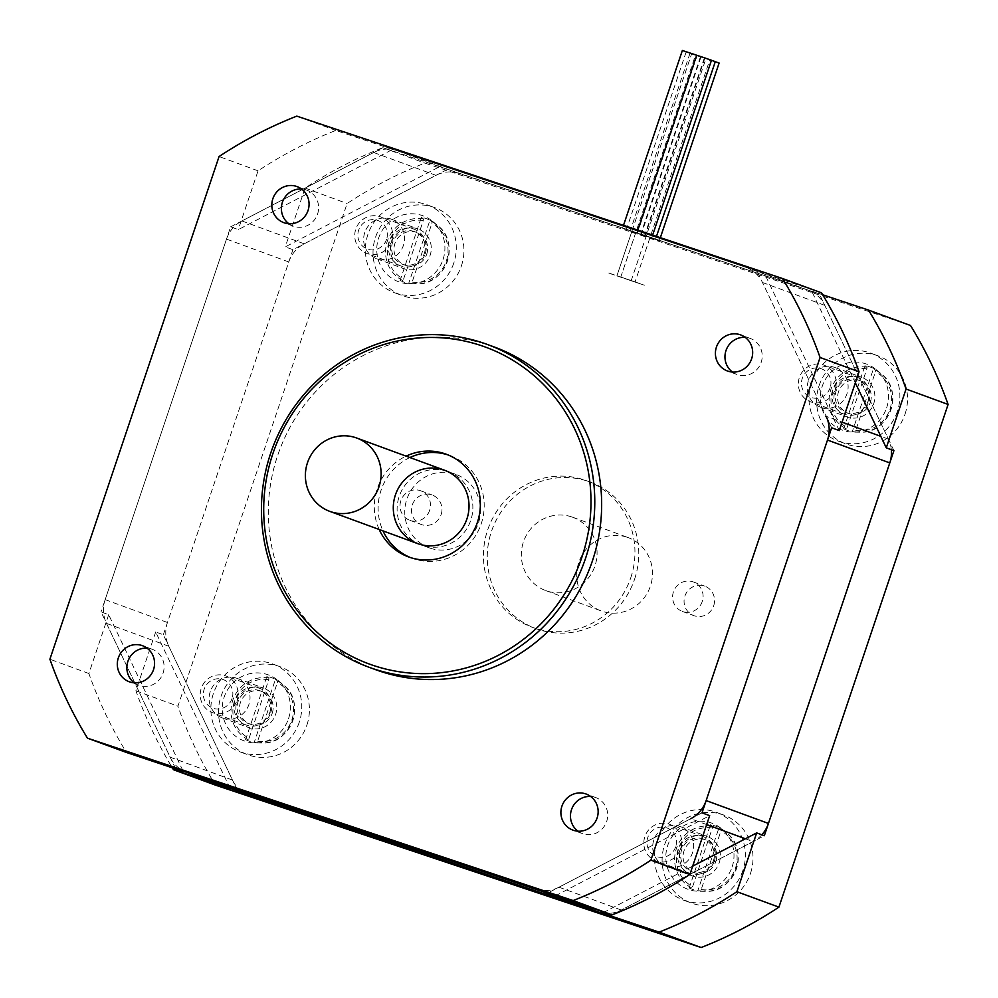 <?xml version="1.0" encoding="UTF-8"?>
<svg xmlns="http://www.w3.org/2000/svg" width="998" height="998" viewBox="0 0 998 998"><rect width="100%" height="100%" fill="white"/><g stroke="black" fill="none" stroke-linecap="round" stroke-linejoin="round"><path stroke-width="0.75" stroke-dasharray="4.99 3.74" d="M187.088 772.502L186.688 772.352A31.25 30.177 110.1 0 1 170.171 757.195L106.487 623.388A31.25 30.177 110.1 0 1 105.164 599.636L226.496 239.108A31.25 30.177 110.1 0 1 241.928 220.957L373.664 152.494A31.25 30.177 110.1 0 1 396.83 150.586L745.157 267.052A31.25 30.177 110.1 0 1 745.955 267.339A31.25 30.177 110.1 0 1 762.472 282.496L826.157 416.303L842.1 422.154M891.339 449.686A31.25 30.177 -69.9 0 0 888.445 439.157L824.772 305.351A31.25 30.177 -69.9 0 0 808.255 290.193A31.25 30.177 -69.9 0 0 807.457 289.907L459.117 173.44A31.25 30.177 -69.9 0 0 435.964 175.349L304.215 243.811A31.25 30.177 -69.9 0 0 288.784 261.963L167.452 622.49A31.25 30.177 -69.9 0 0 168.787 646.242L232.459 780.049A31.25 30.177 -69.9 0 0 248.989 795.206M602.468 913.045A31.25 30.177 -69.9 0 0 621.267 910.039L753.016 841.576A31.25 30.177 -69.9 0 0 761.811 834.79M706.671 824.573L690.716 818.734L558.98 887.197A31.25 30.177 110.1 0 1 535.826 889.106M175.636 768.672L101.035 611.911L108.67 614.718L183.133 771.18M230.625 226.833L384.966 146.631L392.613 149.426L238.26 229.64L230.625 226.833L101.035 611.911M839.256 430.587L764.655 273.826L757.02 271.019L831.621 427.78M702.018 812.859L547.677 893.06M555.312 895.867L709.665 815.653M757.02 271.019L384.966 146.631M821.479 292.826L764.655 273.826M392.613 149.426L335.802 130.439A421.929 407.371 -69.9 0 0 258.058 170.833L238.26 229.64M108.67 614.718L88.884 673.525A421.929 407.371 -69.9 0 0 126.459 752.48M375.784 669.733A171.893 165.967 110.1 0 1 279.178 451.196A171.893 165.967 110.1 0 1 494.185 346.967M379.19 529.501A54.69 52.807 110.1 0 1 406.099 456.136M410.428 557.558A54.69 52.807 -69.9 0 0 412.324 558.294A54.69 52.807 -69.9 0 0 413.721 558.78A54.69 52.807 -69.9 0 0 480.999 524.412A54.69 52.807 -69.9 0 0 449.998 455.599A54.69 52.807 -69.9 0 0 448.077 454.938M409.916 457.546A54.69 52.807 -69.9 0 0 383.007 530.899M430.163 548.176A39.072 37.724 -69.9 0 0 478.217 523.626A39.072 37.724 -69.9 0 0 456.086 474.474A39.072 37.724 -69.9 0 0 407.221 498.164A39.072 37.724 -69.9 0 0 429.177 547.827A39.072 37.724 -69.9 0 0 430.163 548.176M288.859 223.727A19.212 18.55 -69.9 0 0 293.387 226.172A19.212 18.55 -69.9 0 0 293.874 226.346A19.212 18.55 -69.9 0 0 317.501 214.271A19.212 18.55 -69.9 0 0 306.611 190.094A19.212 18.55 -69.9 0 0 301.583 189.034M134.343 682.857A19.212 18.55 -69.9 0 0 138.872 685.302A19.212 18.55 -69.9 0 0 139.358 685.464A19.212 18.55 -69.9 0 0 162.986 673.4A19.212 18.55 -69.9 0 0 152.108 649.224A19.212 18.55 -69.9 0 0 147.068 648.164M732.445 372.042A19.212 18.55 -69.9 0 0 736.973 374.487A19.212 18.55 -69.9 0 0 737.46 374.662A19.212 18.55 -69.9 0 0 761.1 362.586A19.212 18.55 -69.9 0 0 750.209 338.409A19.212 18.55 -69.9 0 0 745.182 337.349M577.942 831.172A19.212 18.55 -69.9 0 0 582.458 833.617A19.212 18.55 -69.9 0 0 582.944 833.792A19.212 18.55 -69.9 0 0 606.584 821.716A19.212 18.55 -69.9 0 0 595.694 797.539A19.212 18.55 -69.9 0 0 590.666 796.479M88.884 673.525L49.9 659.216M258.058 170.833L219.073 156.536M335.802 130.439L296.818 116.13M630.736 577.842A78.131 75.436 -69.9 0 0 586.1 480.562A78.131 75.436 -69.9 0 0 488.371 527.93A78.131 75.436 -69.9 0 0 532.283 627.268A78.131 75.436 -69.9 0 0 630.736 577.842M634.566 579.239A78.131 75.436 -69.9 0 0 589.93 481.959A78.131 75.436 -69.9 0 0 492.189 529.339A78.131 75.436 -69.9 0 0 536.113 628.678A78.131 75.436 -69.9 0 0 634.566 579.239M715.304 61.639L686.187 51.871L691.676 53.667L616.914 275.822L640.541 283.794L607.595 272.629L636.724 282.397L631.223 280.6L646.18 236.177L651.669 237.961L622.552 228.193L646.18 236.177M696.928 55.352L637.111 233.083M695.506 55.065L704.813 58.258L690.005 53.268L695.506 55.065L620.731 277.219L644.359 285.203L611.425 274.026L616.914 275.822L631.871 231.386M719.121 63.036L704.314 58.059L709.815 59.843L635.052 282.01L649.997 237.574L644.508 235.778L659.316 240.768L649.997 237.574M700.746 56.749L640.928 234.48M711.487 60.242L705.985 58.445L631.223 280.6L640.541 283.794L620.731 277.219L635.689 232.796L630.2 231L645.007 235.977L635.689 232.796M704.563 58.158L644.758 235.877M609.965 915.915L764.318 835.713M692.674 866.164L604.114 912.184M893.909 450.634L819.308 293.874L811.673 291.067L855.336 382.82M447.266 169.485L292.913 249.687L285.278 246.88L439.619 166.678L819.308 293.874M230.064 788.27L155.688 631.959L163.323 634.765L237.711 791.077M163.323 634.765L292.913 249.687M210.254 691.639A21.095 20.372 -69.9 0 0 222.304 717.911A21.095 20.372 -69.9 0 0 248.689 705.124A21.095 20.372 -69.9 0 0 236.838 678.303A21.095 20.372 -69.9 0 0 210.254 691.639M653.84 839.967A21.095 20.372 -69.9 0 0 665.891 866.227A21.095 20.372 -69.9 0 0 692.275 853.44A21.095 20.372 -69.9 0 0 680.424 826.618A21.095 20.372 -69.9 0 0 653.84 839.967M364.769 232.522A21.095 20.372 -69.9 0 0 376.82 258.781A21.095 20.372 -69.9 0 0 403.204 245.995A21.095 20.372 -69.9 0 0 391.341 219.173A21.095 20.372 -69.9 0 0 364.769 232.522M808.355 380.837A21.095 20.372 -69.9 0 0 820.406 407.097A21.095 20.372 -69.9 0 0 846.791 394.31A21.095 20.372 -69.9 0 0 834.939 367.489A21.095 20.372 -69.9 0 0 808.355 380.837M155.688 631.959L135.89 690.766A421.929 407.371 -69.9 0 0 172.292 767.799M439.619 166.678L382.808 147.679A421.929 407.371 -69.9 0 0 305.064 188.073L285.278 246.88M822.639 294.734L811.673 291.067M897.352 411.463A46.881 45.259 110.1 0 1 838.283 441.116A46.881 45.259 110.1 0 1 811.935 381.523A46.881 45.259 110.1 0 1 870.568 353.092A46.881 45.259 110.1 0 1 897.352 411.463M835.101 390.655A21.095 20.372 110.1 0 1 861.686 377.306A21.095 20.372 110.1 0 1 873.549 404.128A21.095 20.372 110.1 0 1 847.165 416.914A21.095 20.372 110.1 0 1 835.101 390.655M904.999 414.27A46.881 45.259 -69.9 0 0 878.215 355.899A46.881 45.259 -69.9 0 0 819.57 384.317A46.881 45.259 -69.9 0 0 845.917 443.923A46.881 45.259 -69.9 0 0 904.999 414.27M453.766 263.148A46.881 45.259 110.1 0 1 394.684 292.801A46.881 45.259 110.1 0 1 368.337 233.208A46.881 45.259 110.1 0 1 426.982 204.777A46.881 45.259 110.1 0 1 453.766 263.148M391.515 242.327A21.095 20.372 110.1 0 1 418.1 228.979A21.095 20.372 110.1 0 1 429.951 255.8A21.095 20.372 110.1 0 1 403.566 268.599A21.095 20.372 110.1 0 1 391.515 242.327M461.4 265.942A46.881 45.259 -69.9 0 0 434.629 207.584A46.881 45.259 -69.9 0 0 375.984 236.002A46.881 45.259 -69.9 0 0 402.331 295.608A46.881 45.259 -69.9 0 0 461.4 265.942M742.836 870.593A46.881 45.259 110.1 0 1 683.767 900.246A46.881 45.259 110.1 0 1 657.42 840.64A46.881 45.259 110.1 0 1 716.053 812.222A46.881 45.259 110.1 0 1 742.836 870.593M680.599 849.772A21.095 20.372 110.1 0 1 707.183 836.424A21.095 20.372 110.1 0 1 719.034 863.245A21.095 20.372 110.1 0 1 692.649 876.044A21.095 20.372 110.1 0 1 680.599 849.772M750.484 873.387A46.881 45.259 -69.9 0 0 723.7 815.029A46.881 45.259 -69.9 0 0 665.067 843.447A46.881 45.259 -69.9 0 0 691.414 903.053A46.881 45.259 -69.9 0 0 750.484 873.387M299.25 722.265A46.881 45.259 110.1 0 1 240.181 751.931A46.881 45.259 110.1 0 1 213.822 692.325A46.881 45.259 110.1 0 1 272.466 663.907A46.881 45.259 110.1 0 1 299.25 722.265M237 701.457A21.095 20.372 110.1 0 1 263.584 688.109A21.095 20.372 110.1 0 1 275.448 714.93A21.095 20.372 110.1 0 1 249.051 727.729A21.095 20.372 110.1 0 1 237 701.457M306.897 725.072A46.881 45.259 -69.9 0 0 280.114 666.714A46.881 45.259 -69.9 0 0 221.469 695.132A46.881 45.259 -69.9 0 0 247.816 754.738A46.881 45.259 -69.9 0 0 306.897 725.072M702.255 601.495A15.731 15.182 110.1 0 1 682.432 611.45A15.731 15.182 110.1 0 1 673.588 591.452A15.731 15.182 110.1 0 1 693.261 581.921A15.731 15.182 110.1 0 1 702.255 601.495M713.72 605.699A15.731 15.182 -69.9 0 0 704.725 586.125A15.731 15.182 -69.9 0 0 685.052 595.656A15.731 15.182 -69.9 0 0 693.897 615.654A15.731 15.182 -69.9 0 0 713.72 605.699M429.651 510.352A15.731 15.182 110.1 0 1 409.841 520.307A15.731 15.182 110.1 0 1 400.996 500.31A15.731 15.182 110.1 0 1 420.669 490.767A15.731 15.182 110.1 0 1 429.651 510.352M441.128 514.556A15.731 15.182 -69.9 0 0 432.134 494.983A15.731 15.182 -69.9 0 0 412.461 504.514A15.731 15.182 -69.9 0 0 421.306 524.511A15.731 15.182 -69.9 0 0 441.128 514.556M910.525 325.485L424.849 163.098A421.929 407.371 -69.9 0 0 347.104 203.505L177.931 706.185A421.929 407.371 -69.9 0 0 215.506 785.139M382.808 147.679L424.849 163.098M305.064 188.073L347.104 203.505M135.89 690.766L177.931 706.185M705.985 58.445L711.462 60.292M622.153 277.506L636.724 282.397L622.153 277.506M691.676 53.667L682.358 50.474M629.8 280.313L644.359 285.203L629.8 280.313M709.815 59.843L715.292 61.701M391.553 241.142A19.536 18.862 -69.9 0 0 380.4 216.816A19.536 18.862 -69.9 0 0 355.962 228.667A19.536 18.862 -69.9 0 0 366.94 253.492A19.536 18.862 -69.9 0 0 391.553 241.142M386.55 239.433A15.22 14.696 110.1 0 1 361.438 244.934A15.22 14.696 110.1 0 1 369.846 219.947A15.22 14.696 110.1 0 1 386.55 239.433M425.285 253.504A19.536 18.862 -69.9 0 0 414.12 229.191A19.536 18.862 -69.9 0 0 389.694 241.029A19.536 18.862 -69.9 0 0 400.672 265.867A19.536 18.862 -69.9 0 0 425.285 253.504M421.381 217.314L423.439 218.961L423.277 220.583L403.566 279.178L402.705 280.538L400.111 280.488L421.381 217.314A33.658 32.497 -69.9 0 1 429.963 220.184L408.706 283.357L411.301 283.407L412.149 282.047L431.872 223.452L432.022 221.83L429.963 220.184M400.111 280.488A33.658 32.497 -69.9 0 0 408.706 283.357M443.025 259.555A35.167 33.944 -69.9 0 0 432.621 221.356A35.167 33.944 -69.9 0 0 378.966 237.1A35.167 33.944 -69.9 0 0 409.716 283.806A35.167 33.944 -69.9 0 0 443.025 259.555M426.745 254.116A17.378 16.779 -69.9 0 0 416.815 232.472A17.378 16.779 -69.9 0 0 395.083 243.013A17.378 16.779 -69.9 0 0 404.851 265.106A17.378 16.779 -69.9 0 0 426.745 254.116M424.362 253.243A17.378 16.779 -69.9 0 0 414.432 231.598A17.378 16.779 -69.9 0 0 392.701 242.14A17.378 16.779 -69.9 0 0 402.468 264.233A17.378 16.779 -69.9 0 0 424.362 253.243M835.151 389.457A19.536 18.862 -69.9 0 0 823.986 365.131A19.536 18.862 -69.9 0 0 799.56 376.982A19.536 18.862 -69.9 0 0 810.538 401.807A19.536 18.862 -69.9 0 0 835.151 389.457M830.136 387.748A15.22 14.696 110.1 0 1 805.037 393.249A15.22 14.696 110.1 0 1 813.445 368.262A15.22 14.696 110.1 0 1 830.136 387.748M868.871 401.832A19.536 18.862 -69.9 0 0 857.719 377.506A19.536 18.862 -69.9 0 0 833.28 389.345A19.536 18.862 -69.9 0 0 844.258 414.182A19.536 18.862 -69.9 0 0 868.871 401.832M864.967 365.63L867.025 367.276L866.875 368.898L847.152 427.493L846.304 428.853L843.709 428.803L864.967 365.63A33.658 32.497 -69.9 0 1 873.549 368.499L852.292 431.672L854.887 431.735L855.735 430.363L875.458 371.767L875.608 370.146L873.549 368.499M843.709 428.803A33.658 32.497 -69.9 0 0 852.292 431.672M886.623 407.87A35.167 33.944 -69.9 0 0 876.219 369.672A35.167 33.944 -69.9 0 0 822.552 385.415A35.167 33.944 -69.9 0 0 853.302 432.122A35.167 33.944 -69.9 0 0 886.623 407.87M870.331 402.431A17.378 16.779 -69.9 0 0 860.413 380.787A17.378 16.779 -69.9 0 0 838.669 391.328A17.378 16.779 -69.9 0 0 848.437 413.421A17.378 16.779 -69.9 0 0 870.331 402.431M867.948 401.558A17.378 16.779 -69.9 0 0 858.03 379.914A17.378 16.779 -69.9 0 0 836.287 390.455A17.378 16.779 -69.9 0 0 846.055 412.548A17.378 16.779 -69.9 0 0 867.948 401.558M680.636 848.587A19.536 18.862 -69.9 0 0 669.471 824.261A19.536 18.862 -69.9 0 0 645.045 836.112A19.536 18.862 -69.9 0 0 656.023 860.937A19.536 18.862 -69.9 0 0 680.636 848.587M675.634 846.878A15.22 14.696 110.1 0 1 650.521 852.379A15.22 14.696 110.1 0 1 658.93 827.392A15.22 14.696 110.1 0 1 675.634 846.878M714.356 860.95A19.536 18.862 -69.9 0 0 703.203 836.636A19.536 18.862 -69.9 0 0 678.765 848.475A19.536 18.862 -69.9 0 0 689.743 873.312A19.536 18.862 -69.9 0 0 714.356 860.95M710.451 824.76L712.51 826.406L712.36 828.028L692.637 886.623L691.789 887.983L689.194 887.933L710.451 824.76A33.658 32.497 -69.9 0 1 719.034 827.629L697.777 890.802L700.371 890.852L701.22 889.492L720.943 830.897L721.092 829.276L719.034 827.629M689.194 887.933A33.658 32.497 -69.9 0 0 697.777 890.802M732.108 867A35.167 33.944 -69.9 0 0 721.704 828.802A35.167 33.944 -69.9 0 0 668.036 844.545A35.167 33.944 -69.9 0 0 698.787 891.251A35.167 33.944 -69.9 0 0 732.108 867M715.828 861.548A17.378 16.779 -69.9 0 0 705.898 839.917A17.378 16.779 -69.9 0 0 684.166 850.458A17.378 16.779 -69.9 0 0 693.922 872.551A17.378 16.779 -69.9 0 0 715.828 861.548M713.445 860.675A17.378 16.779 -69.9 0 0 703.515 839.044A17.378 16.779 -69.9 0 0 681.771 849.585A17.378 16.779 -69.9 0 0 691.539 871.678A17.378 16.779 -69.9 0 0 713.445 860.675M237.05 700.259A19.536 18.862 -69.9 0 0 225.885 675.945A19.536 18.862 -69.9 0 0 201.446 687.784A19.536 18.862 -69.9 0 0 212.424 712.622A19.536 18.862 -69.9 0 0 237.05 700.259M232.035 698.563A15.22 14.696 110.1 0 1 206.935 704.064A15.22 14.696 110.1 0 1 215.343 679.077A15.22 14.696 110.1 0 1 232.035 698.563M270.77 712.634A19.536 18.862 -69.9 0 0 259.605 688.321A19.536 18.862 -69.9 0 0 235.179 700.159A19.536 18.862 -69.9 0 0 246.157 724.997A19.536 18.862 -69.9 0 0 270.77 712.634M266.865 676.432L268.924 678.091L268.774 679.713L249.051 738.308L248.203 739.668L245.608 739.618L266.865 676.432A33.658 32.497 -69.9 0 1 275.448 679.314L254.191 742.487L256.785 742.537L257.634 741.177L277.357 682.582L277.506 680.96L275.448 679.314M245.608 739.618A33.658 32.497 -69.9 0 0 254.191 742.487M288.522 718.685A35.167 33.944 -69.9 0 0 278.105 680.486A35.167 33.944 -69.9 0 0 224.45 696.23A35.167 33.944 -69.9 0 0 255.201 742.936A35.167 33.944 -69.9 0 0 288.522 718.685M272.229 713.233A17.378 16.779 -69.9 0 0 262.312 691.602A17.378 16.779 -69.9 0 0 240.568 702.143A17.378 16.779 -69.9 0 0 250.336 724.236A17.378 16.779 -69.9 0 0 272.229 713.233M269.847 712.36A17.378 16.779 -69.9 0 0 259.917 690.728A17.378 16.779 -69.9 0 0 238.185 701.27A17.378 16.779 -69.9 0 0 247.953 723.363A17.378 16.779 -69.9 0 0 269.847 712.36M447.441 471.318A39.072 37.724 110.1 0 1 448.439 471.667A39.072 37.724 110.1 0 1 470.395 521.343A39.072 37.724 110.1 0 1 421.53 545.033A39.072 37.724 110.1 0 1 399.387 495.869A39.072 37.724 110.1 0 1 447.441 471.318M627.068 537.223A39.072 37.724 110.1 0 1 628.066 537.56A39.072 37.724 110.1 0 1 650.022 587.236A39.072 37.724 110.1 0 1 601.158 610.926A39.072 37.724 110.1 0 1 579.015 561.762A39.072 37.724 110.1 0 1 627.068 537.223M571.654 516.889A39.072 37.724 -69.9 0 0 523.601 541.44A39.072 37.724 -69.9 0 0 545.744 590.591A39.072 37.724 -69.9 0 0 594.608 566.901A39.072 37.724 -69.9 0 0 572.652 517.238A39.072 37.724 -69.9 0 0 571.654 516.889M762.472 282.496L824.772 305.351M807.457 289.907L745.157 267.052M888.445 439.157L880.81 436.351M396.83 150.586L459.117 173.44M435.964 175.349L373.664 152.494M241.928 220.957L304.215 243.811M288.784 261.963L226.496 239.108M105.164 599.636L167.452 622.49M621.267 910.039L558.98 887.197M745.369 838.782L753.016 841.576M170.171 757.195L232.459 780.049M168.787 646.242L106.487 623.388M412.149 282.047A31.262 30.189 -69.9 0 0 446.343 260.89A31.262 30.189 -69.9 0 0 431.872 223.452M423.277 220.583A31.262 30.189 -69.9 0 0 389.083 241.741A31.262 30.189 -69.9 0 0 403.566 279.178M432.022 221.83A32.822 31.686 110.1 0 1 437.71 225.573A32.822 31.686 110.1 0 1 447.416 261.239A32.822 31.686 110.1 0 1 416.316 283.881A32.822 31.686 110.1 0 1 411.301 283.407M402.705 280.538A32.822 31.686 110.1 0 1 387.311 241.142A32.822 31.686 110.1 0 1 423.439 218.961M855.735 430.363A31.262 30.189 -69.9 0 0 889.942 409.205A31.262 30.189 -69.9 0 0 875.458 371.767M866.875 368.898A31.262 30.189 -69.9 0 0 832.669 390.056A31.262 30.189 -69.9 0 0 847.152 427.493M875.608 370.146A32.822 31.686 110.1 0 1 881.296 373.888A32.822 31.686 110.1 0 1 891.014 409.554A32.822 31.686 110.1 0 1 859.914 432.196A32.822 31.686 110.1 0 1 854.887 431.735M846.304 428.853A32.822 31.686 110.1 0 1 830.897 389.457A32.822 31.686 110.1 0 1 867.025 367.276M701.22 889.492A31.262 30.189 -69.9 0 0 735.426 868.335A31.262 30.189 -69.9 0 0 720.943 830.897M712.36 828.028A31.262 30.189 -69.9 0 0 678.166 849.186A31.262 30.189 -69.9 0 0 692.637 886.623M721.092 829.276A32.822 31.686 110.1 0 1 726.781 833.018A32.822 31.686 110.1 0 1 736.499 868.684A32.822 31.686 110.1 0 1 705.399 891.326A32.822 31.686 110.1 0 1 700.371 890.852M691.789 887.983A32.822 31.686 110.1 0 1 676.382 848.574A32.822 31.686 110.1 0 1 712.51 826.406M257.634 741.177A31.262 30.189 -69.9 0 0 291.828 720.02A31.262 30.189 -69.9 0 0 277.357 682.582M268.774 679.713A31.262 30.189 -69.9 0 0 234.567 700.87A31.262 30.189 -69.9 0 0 249.051 738.308M277.506 680.96A32.822 31.686 110.1 0 1 283.195 684.703A32.822 31.686 110.1 0 1 292.913 720.369A32.822 31.686 110.1 0 1 261.8 742.999A32.822 31.686 110.1 0 1 256.785 742.537M248.203 739.668A32.822 31.686 110.1 0 1 232.796 700.259A32.822 31.686 110.1 0 1 268.924 678.091M808.255 290.193L745.955 267.339M449.998 455.599L446.181 454.202M412.324 558.294L408.506 556.896M456.086 474.474L448.439 471.667M429.177 547.827L421.53 545.033M306.611 190.094L297.067 186.589M293.387 226.172L283.831 222.666M152.108 649.224L142.552 645.718M138.872 685.302L129.316 681.796M750.209 338.409L740.653 334.904M736.973 374.487L727.417 370.982M595.694 797.539L586.138 794.034M582.458 833.617L572.902 830.111M589.93 481.959L586.1 480.562M536.113 628.678L532.283 627.268M652.63 235.104L651.669 237.961M637.809 230.151L636.861 232.983M697.178 55.451L637.36 233.183M656.497 236.389L655.499 239.37M623.5 225.361L622.552 228.193M700.496 56.649L640.679 234.38M700.995 56.849L641.19 234.58M660.352 237.686L659.316 240.768M686.187 51.871L626.37 229.602M704.314 58.059L644.508 235.778M704.813 58.258L645.007 235.977M690.005 53.268L630.2 231M838.283 441.116L845.917 443.923M870.568 353.092L878.215 355.899M820.406 407.097L847.165 416.914M834.939 367.489L861.686 377.306M394.684 292.801L402.331 295.608M426.982 204.777L434.629 207.584M376.82 258.781L403.566 268.599M391.341 219.173L418.1 228.979M683.767 900.246L691.414 903.053M716.053 812.222L723.7 815.029M665.891 866.227L692.649 876.044M680.424 826.618L707.183 836.424M240.181 751.931L247.816 754.738M272.466 663.907L280.114 666.714M222.304 717.911L249.051 727.729M236.838 678.303L263.584 688.109M682.432 611.45L693.897 615.654M693.261 581.921L704.725 586.125M409.841 520.307L421.306 524.511M420.669 490.767L432.134 494.983M414.12 229.191L380.4 216.816M400.672 265.867L366.94 253.492M432.621 221.356L437.71 225.573C461.226 242.826 445.407 285.927 416.316 283.881L409.716 283.806M416.815 232.472L414.432 231.598M404.851 265.106L402.468 264.233M857.719 377.506L823.986 365.131M844.258 414.182L810.538 401.807M876.219 369.672L881.296 373.888C904.812 391.141 889.006 434.242 859.914 432.196L853.302 432.122M860.413 380.787L858.03 379.914M848.437 413.421L846.055 412.548M703.203 836.636L669.471 824.261M689.743 873.312L656.023 860.937M721.704 828.802L726.781 833.018C750.296 850.271 734.491 893.372 705.399 891.326L698.787 891.251M705.898 839.917L703.515 839.044M693.922 872.551L691.539 871.678M259.605 688.321L225.885 675.945M246.157 724.997L212.424 712.622M278.105 680.486L283.195 684.703C306.71 701.943 290.892 745.057 261.8 742.999L255.201 742.936M262.312 691.602L259.917 690.728M250.336 724.236L247.953 723.363M545.744 590.591L601.158 610.926M572.652 517.238L628.066 537.56"/><path stroke-width="1.5" d="M761.811 834.79A31.25 30.177 -69.9 0 0 768.448 823.437L889.779 462.897A31.25 30.177 -69.9 0 0 891.339 449.686M187.088 772.502L248.989 795.206A31.25 30.177 -69.9 0 0 249.787 795.481L598.114 911.947A31.25 30.177 -69.9 0 0 602.468 913.045M826.157 416.303A31.25 30.177 110.1 0 1 827.492 440.056L706.147 800.583A31.25 30.177 110.1 0 1 690.716 818.734M598.114 911.947L535.826 889.106L187.487 772.639A31.25 30.177 110.1 0 1 186.688 772.352M183.133 771.18L612.136 914.867L573.151 900.57L87.475 738.171A421.929 407.371 110.1 0 1 49.9 659.216L219.073 156.536A421.929 407.371 110.1 0 1 296.818 116.13L782.494 278.517A421.929 407.371 110.1 0 1 820.069 357.484L650.896 860.164A421.929 407.371 110.1 0 1 573.151 900.57M612.136 914.867A421.929 407.371 -69.9 0 0 689.88 874.46L709.665 815.653L702.018 812.859L831.621 427.78L839.256 430.587L859.053 371.78A421.929 407.371 -69.9 0 0 821.479 292.826L782.494 278.517M183.27 771.479L126.459 752.48L87.475 738.171M859.053 371.78L820.069 357.484M689.88 874.46L650.896 860.164M373.514 665.504A168.774 162.948 110.1 0 1 320.42 380.824A168.774 162.948 110.1 0 1 588.096 470.32A168.774 162.948 110.1 0 1 373.514 665.504M373.277 668.747A171.893 165.967 -69.9 0 0 584.728 560.726A171.893 165.967 -69.9 0 0 487.298 344.447A171.893 165.967 -69.9 0 0 272.292 448.663A171.893 165.967 -69.9 0 0 368.898 667.213A171.893 165.967 -69.9 0 0 373.277 668.747M487.298 344.447L494.185 346.967A171.893 165.967 110.1 0 1 591.602 563.246A171.893 165.967 110.1 0 1 380.151 671.267A171.893 165.967 110.1 0 1 375.784 669.733L368.898 667.213M406.099 456.136A54.69 52.807 110.1 0 1 446.181 454.202A54.69 52.807 110.1 0 1 477.169 523.014A54.69 52.807 110.1 0 1 409.891 557.383A54.69 52.807 110.1 0 1 408.506 556.896A54.69 52.807 110.1 0 1 379.19 529.501M448.077 454.938A54.69 52.807 -69.9 0 0 409.916 457.546M383.007 530.899A54.69 52.807 -69.9 0 0 410.428 557.558M443.623 469.921A39.072 37.724 -69.9 0 0 395.57 494.472A39.072 37.724 -69.9 0 0 417.7 543.623A39.072 37.724 -69.9 0 0 418.698 543.972A39.072 37.724 -69.9 0 0 466.752 519.422A39.072 37.724 -69.9 0 0 444.621 470.27A39.072 37.724 -69.9 0 0 443.623 469.921M301.583 189.034A19.212 18.55 -69.9 0 0 282.584 201.746A19.212 18.55 -69.9 0 0 288.859 223.727M296.568 186.414A19.212 18.55 110.1 0 1 297.067 186.589A19.212 18.55 110.1 0 1 307.945 210.765A19.212 18.55 110.1 0 1 284.318 222.841A19.212 18.55 110.1 0 1 283.831 222.666A19.212 18.55 110.1 0 1 272.941 198.49A19.212 18.55 110.1 0 1 296.568 186.414M147.068 648.164A19.212 18.55 -69.9 0 0 128.068 660.876A19.212 18.55 -69.9 0 0 134.343 682.857M142.065 645.544A19.212 18.55 110.1 0 1 142.552 645.718A19.212 18.55 110.1 0 1 153.442 669.895A19.212 18.55 110.1 0 1 129.802 681.958A19.212 18.55 110.1 0 1 129.316 681.796A19.212 18.55 110.1 0 1 118.425 657.62A19.212 18.55 110.1 0 1 142.065 645.544M745.182 337.349A19.212 18.55 -69.9 0 0 726.17 350.061A19.212 18.55 -69.9 0 0 732.445 372.042M740.167 334.729A19.212 18.55 110.1 0 1 740.653 334.904A19.212 18.55 110.1 0 1 751.544 359.08A19.212 18.55 110.1 0 1 727.904 371.156A19.212 18.55 110.1 0 1 727.417 370.982A19.212 18.55 110.1 0 1 716.527 346.805A19.212 18.55 110.1 0 1 740.167 334.729M590.666 796.479A19.212 18.55 -69.9 0 0 571.667 809.191A19.212 18.55 -69.9 0 0 577.942 831.172M585.651 793.859A19.212 18.55 110.1 0 1 586.138 794.034A19.212 18.55 110.1 0 1 597.029 818.21A19.212 18.55 110.1 0 1 573.388 830.286A19.212 18.55 110.1 0 1 572.902 830.111A19.212 18.55 110.1 0 1 562.011 805.935A19.212 18.55 110.1 0 1 585.651 793.859M604.114 912.184L602.33 913.108L609.965 915.915L230.064 788.27M855.336 382.82L886.274 447.828L893.909 450.634L764.318 835.713L756.671 832.906L692.674 866.164M602.33 913.108L659.142 932.107A421.929 407.371 -69.9 0 0 736.886 891.713L756.671 832.906M736.886 891.713L778.927 907.132L948.1 404.452A421.929 407.371 -69.9 0 0 910.525 325.485L868.485 310.066L822.639 294.734M886.274 447.828L906.059 389.02L948.1 404.452M172.292 767.799A421.929 407.371 -69.9 0 0 173.465 769.72L230.288 788.719M906.059 389.02A421.929 407.371 -69.9 0 0 868.485 310.066M173.465 769.72L215.506 785.139L701.182 947.526A421.929 407.371 -69.9 0 0 778.927 907.132M659.142 932.107L701.182 947.526M711.462 60.292L715.304 61.639L656.497 236.389M623.5 225.361L682.358 50.474L704.101 57.697L711.487 60.242L652.63 235.104M715.292 61.701L719.121 63.036L660.352 237.686M355.712 437.673A39.072 37.724 -69.9 0 0 307.658 462.224A39.072 37.724 -69.9 0 0 329.802 511.375A39.072 37.724 -69.9 0 0 378.666 487.685A39.072 37.724 -69.9 0 0 356.71 438.022A39.072 37.724 -69.9 0 0 355.712 437.673M880.81 436.351L842.1 422.154M827.492 440.056L889.779 462.897M706.671 824.573L745.369 838.782M768.448 823.437L706.147 800.583M249.787 795.481L187.487 772.639M696.679 55.252L637.809 230.151M444.621 470.27L356.71 438.022M417.7 543.623L329.802 511.375"/></g></svg>
